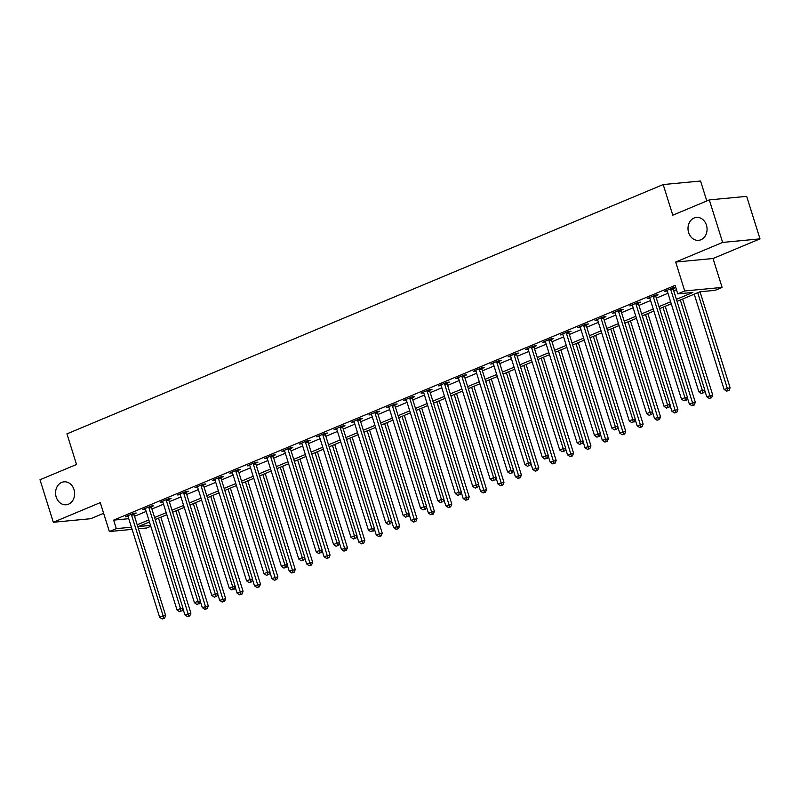 <?xml version="1.0" encoding="UTF-8"?>
<svg xmlns="http://www.w3.org/2000/svg" width="800" height="800" viewBox="0 0 800 800"><rect width="100%" height="100%" fill="white"/><g stroke="black" fill="none" stroke-linecap="round" stroke-linejoin="round"><path stroke-width="1.2" d="M74.01 489.58A11.52 9.52 84.6 0 1 66.19 504.77A11.52 9.52 84.6 0 1 56.19 497.02A11.52 9.52 84.6 0 1 64.01 481.83A11.52 9.52 84.6 0 1 74.01 489.58M706.44 225.15A11.52 9.52 84.6 0 1 698.63 240.34A11.52 9.52 84.6 0 1 688.63 232.6A11.52 9.52 84.6 0 1 696.45 217.4A11.52 9.52 84.6 0 1 706.44 225.15M150.8 526.28L146.71 528L138.45 528.78M706.8 200.95L700.56 181.02L663.19 184.56L66.93 433.87L76.53 464.48L40 479.75L53.32 522.27L90.69 518.72L103.63 513.31M663.19 184.56L672.79 215.18L709.31 199.9L746.68 196.36L760 238.87L722.64 242.42L675.67 262.06L684.73 290.97L722.1 287.42L715.14 290.33L699.99 291.77L677.04 301.37M675.67 262.06L713.04 258.51L760 238.87M713.04 258.51L722.1 287.42M709.31 199.9L722.64 242.42M676.41 299.35L692.92 292.44L677.78 293.88L675.11 285.38L113.64 520.13L128.75 518.7M134.53 516.29L146.15 511.43M151.93 509.02L163.54 504.16M169.32 501.75L180.94 496.89M186.72 494.47L198.33 489.62M204.11 487.2L215.73 482.34M221.5 479.93L233.12 475.07M238.9 472.66L250.51 467.8M256.29 465.38L267.91 460.53M273.68 458.11L285.3 453.25M291.08 450.84L302.69 445.98M308.47 443.57L320.09 438.71M325.87 436.29L337.48 431.44M343.26 429.02L354.88 424.16M360.65 421.75L372.27 416.89M378.05 414.48L389.66 409.62M395.44 407.2L407.06 402.35M412.83 399.93L424.45 395.07M430.23 392.66L441.84 387.8M447.62 385.39L459.24 380.53M465.02 378.11L476.63 373.26M482.41 370.84L494.03 365.98M499.8 363.57L511.42 358.71M517.2 356.3L528.81 351.44M534.59 349.02L546.21 344.17M551.98 341.75L563.6 336.89M569.38 334.48L580.99 329.62M586.77 327.21L598.39 322.35M604.17 319.93L615.78 315.08M621.56 312.66L633.18 307.8M638.95 305.39L650.57 300.53M656.35 298.12L667.96 293.26M673.74 290.84L676.47 289.7M673.21 288.54L675.48 287.59L672.95 287.83L664.6 291.32L667.26 291.02M655.82 295.81L658.08 294.86L655.56 295.1L647.21 298.59L649.87 298.3M638.42 303.08L640.69 302.13L638.16 302.37L629.81 305.86L632.47 305.57M621.03 310.35L623.29 309.41L620.77 309.65L612.42 313.14L615.08 312.84M603.64 317.63L605.9 316.68L603.38 316.92L595.03 320.41L597.68 320.11M586.24 324.9L588.51 323.95L585.98 324.19L577.63 327.68L580.29 327.39M568.85 332.17L571.11 331.22L568.59 331.46L560.24 334.95L562.9 334.66M551.46 339.44L553.72 338.5L551.19 338.74L542.85 342.23L545.5 341.93M534.06 346.72L536.33 345.77L533.8 346.01L525.45 349.5L528.11 349.2M516.67 353.99L518.93 353.04L516.41 353.28L508.06 356.77L510.71 356.48M499.27 361.26L501.54 360.31L499.01 360.55L490.66 364.04L493.32 363.75M481.88 368.53L484.14 367.59L481.62 367.83L473.27 371.32L475.93 371.02M464.49 375.81L466.75 374.86L464.23 375.1L455.88 378.59L458.53 378.29M447.09 383.08L449.36 382.13L446.83 382.37L438.48 385.86L441.14 385.57M429.7 390.35L431.96 389.4L429.44 389.64L421.09 393.13L423.75 392.84M412.31 397.62L414.57 396.68L412.04 396.92L403.7 400.41L406.35 400.11M394.91 404.9L397.17 403.95L394.65 404.19L386.3 407.68L388.96 407.38M377.52 412.17L379.78 411.22L377.26 411.46L368.91 414.95L371.56 414.66M360.12 419.44L362.39 418.49L359.86 418.73L351.51 422.22L354.17 421.93M342.73 426.71L344.99 425.77L342.47 426.01L334.12 429.5L336.78 429.2M325.34 433.99L327.6 433.04L325.08 433.28L316.73 436.77L319.38 436.47M307.94 441.26L310.21 440.31L307.68 440.55L299.33 444.04L301.99 443.75M290.55 448.53L292.81 447.58L290.29 447.82L281.94 451.31L284.6 451.02M273.15 455.8L275.42 454.86L272.89 455.1L264.54 458.59L267.2 458.29M255.76 463.08L258.02 462.13L255.5 462.37L247.15 465.86L249.81 465.56M238.37 470.35L240.63 469.4L238.11 469.64L229.76 473.13L232.41 472.84M220.97 477.62L223.24 476.67L220.71 476.91L212.36 480.4L215.02 480.11M203.58 484.89L205.84 483.95L203.32 484.19L194.97 487.68L197.63 487.38M186.19 492.17L188.45 491.22L185.92 491.46L177.58 494.95L180.23 494.65M168.79 499.44L171.06 498.49L168.53 498.73L160.18 502.22L162.84 501.93M151.4 506.71L153.66 505.76L151.14 506L142.79 509.49L145.45 509.2M134 513.98L136.27 513.04L133.74 513.28L125.39 516.77L128.05 516.47M132.1 529.38L109.35 531.54L100.29 502.63L53.32 522.27M109.35 531.54L116.31 528.64L131.42 527.2M113.64 520.13L116.31 528.64M677.78 293.88L684.73 290.97M149.45 521.96L138.52 526.53L150.52 525.39M671.26 303.78L659.64 308.64M653.87 311.05L642.25 315.91M636.47 318.33L624.86 323.18M619.08 325.6L607.46 330.46M601.69 332.87L590.07 337.73M584.29 340.14L572.68 345M566.9 347.42L555.28 352.27M549.51 354.69L537.89 359.55M532.11 361.96L520.49 366.82M514.72 369.23L503.1 374.09M497.32 376.51L485.71 381.36M479.93 383.78L468.31 388.64M462.54 391.05L450.92 395.91M445.14 398.32L433.53 403.18M427.75 405.6L416.13 410.45M410.35 412.87L398.74 417.73M392.96 420.14L381.34 425M375.57 427.41L363.95 432.27M358.17 434.69L346.56 439.54M340.78 441.96L329.16 446.82M323.39 449.23L311.77 454.09M305.99 456.5L294.38 461.36M288.6 463.78L276.98 468.63M271.2 471.05L259.59 475.91M253.81 478.32L242.19 483.18M236.42 485.59L224.8 490.45M219.02 492.87L207.41 497.72M201.63 500.14L190.01 505M184.24 507.41L172.62 512.27M166.84 514.68L155.23 519.54M137.2 524.79L148.82 519.94M154.59 517.52L166.21 512.66M171.99 510.25L183.6 505.39M189.38 502.98L201 498.12M206.77 495.7L218.39 490.85M224.17 488.43L235.78 483.57M241.56 481.16L253.18 476.3M258.96 473.89L270.57 469.03M276.35 466.61L287.97 461.76M293.74 459.34L305.36 454.48M311.14 452.07L322.75 447.21M328.53 444.8L340.15 439.94M345.92 437.52L357.54 432.67M363.32 430.25L374.93 425.39M380.71 422.98L392.33 418.12M398.11 415.71L409.72 410.85M415.5 408.43L427.12 403.58M432.89 401.16L444.51 396.3M450.29 393.89L461.9 389.03M467.68 386.62L479.3 381.76M485.07 379.34L496.69 374.49M502.47 372.07L514.08 367.21M519.86 364.8L531.48 359.94M537.26 357.53L548.87 352.67M554.65 350.25L566.27 345.4M572.04 342.98L583.66 338.12M589.44 335.71L601.05 330.85M606.83 328.44L618.45 323.58M624.22 321.16L635.84 316.31M641.62 313.89L653.23 309.03M659.01 306.62L670.63 301.76M666.93 290.46L667.13 291.08M649.54 297.74L649.73 298.35M632.15 305.01L632.34 305.63M614.75 312.28L614.95 312.9M597.36 319.55L597.55 320.17M579.96 326.83L580.16 327.44M562.57 334.1L562.76 334.72M545.18 341.37L545.37 341.99M527.78 348.64L527.98 349.26M510.39 355.92L510.58 356.53M493 363.19L493.19 363.81M475.6 370.46L475.79 371.08M458.21 377.73L458.4 378.35M440.81 385.01L441.01 385.62M423.42 392.28L423.61 392.9M406.03 399.55L406.22 400.17M388.63 406.82L388.83 407.44M371.24 414.1L371.43 414.71M353.85 421.37L354.04 421.99M336.45 428.64L336.64 429.26M319.06 435.91L319.25 436.53M301.66 443.19L301.86 443.8M284.27 450.46L284.46 451.08M266.88 457.73L267.07 458.35M249.48 465L249.68 465.62M232.09 472.28L232.28 472.89M214.7 479.55L214.89 480.17M197.3 486.82L197.49 487.44M179.91 494.09L180.1 494.71M162.51 501.37L162.71 501.98M145.12 508.64L145.31 509.26M127.73 515.91L127.92 516.53M670.69 288.78L670.68 289.02A1.8 1.49 -95.4 0 0 670.78 289.7L702.33 390.38L698.86 391.83L667.3 291.15A1.8 1.49 -95.4 0 0 667 290.56L666.87 290.37M673.22 287.8L673.21 288.78A1.8 1.49 -95.4 0 0 673.31 289.46L704.86 390.14L702.33 390.38L702.74 392.95L701.35 393.54L702.74 392.95M703.75 392.86L704.86 390.14M698.86 391.83L701.35 393.54M694.25 294.17L724.1 389.44L730.1 387.74L700.03 291.77M727.99 390.56L726.59 391.14L729 390.46L727.99 390.56L697.73 292.72M726.59 391.14L724.1 389.44M730.1 387.74L729 390.46M653.29 296.05L653.29 296.29A1.8 1.49 -95.4 0 0 653.39 296.97L684.94 397.65L681.46 399.11L649.91 298.42A1.8 1.49 -95.4 0 0 649.61 297.83L649.47 297.65M655.83 295.08L655.81 296.05A1.8 1.49 -95.4 0 0 655.91 296.73L687.46 397.41L684.94 397.65L685.35 400.23L683.96 400.81L685.35 400.23M686.36 400.13L687.46 397.41M681.46 399.11L683.96 400.81M635.9 303.32L635.9 303.57A1.8 1.49 -95.4 0 0 635.99 304.24L667.55 404.92L664.07 406.38L632.52 305.7A1.8 1.49 -95.4 0 0 632.22 305.1L632.08 304.92M638.43 302.35L638.42 303.33A1.8 1.49 -95.4 0 0 638.52 304L670.07 404.68L667.55 404.92L667.95 407.5L666.56 408.08L667.95 407.5M668.96 407.4L670.07 404.68M664.07 406.38L666.56 408.08M618.51 310.59L618.5 310.84A1.8 1.49 -95.4 0 0 618.6 311.51L650.15 412.2L646.67 413.65L615.12 312.97A1.8 1.49 -95.4 0 0 614.82 312.38L614.68 312.19M621.04 309.62L621.03 310.6A1.8 1.49 -95.4 0 0 621.13 311.28L652.68 411.96L650.15 412.2L650.56 414.77L649.17 415.35L650.56 414.77M651.57 414.68L652.68 411.96M646.67 413.65L649.17 415.35M704.74 390.43L706.71 396.71L712.71 395.01L682.63 299.03M710.59 397.83L709.2 398.41L711.6 397.73L710.59 397.83L680.33 299.99M709.2 398.41L706.71 396.71M712.71 395.01L711.6 397.73M687.35 397.7L689.31 403.98L695.32 402.29L665.24 306.3M693.2 405.1L691.81 405.68L694.21 405.01L693.2 405.1L662.94 307.26M691.81 405.68L689.31 403.98M695.32 402.29L694.21 405.01M669.95 404.98L671.92 411.25L677.92 409.56L647.84 313.57M675.8 412.37L674.41 412.96L676.81 412.28L675.8 412.37L645.54 314.53M674.41 412.96L671.92 411.25M677.92 409.56L676.81 412.28M601.11 317.87L601.11 318.11A1.8 1.49 -95.4 0 0 601.21 318.79L632.76 419.47L629.28 420.92L597.73 320.24A1.8 1.49 -95.4 0 0 597.43 319.65L597.29 319.46M603.65 316.89L603.63 317.87A1.8 1.49 -95.4 0 0 603.73 318.55L635.28 419.23L632.76 419.47L633.17 422.04L631.77 422.63L633.17 422.04M634.18 421.95L635.28 419.23M629.28 420.92L631.77 422.63M652.56 412.25L654.53 418.53L660.53 416.83L630.45 320.85M658.41 419.65L657.02 420.23L659.42 419.55L658.41 419.65L628.15 321.81M657.02 420.23L654.53 418.53M660.53 416.83L659.42 419.55M583.72 325.14L583.71 325.38A1.8 1.49 -95.4 0 0 583.81 326.06L615.36 426.74L611.89 428.2L580.33 327.51A1.8 1.49 -95.4 0 0 580.04 326.92L579.9 326.74M586.25 324.17L586.24 325.14A1.8 1.49 -95.4 0 0 586.34 325.82L617.89 426.5L615.36 426.74L615.77 429.32L614.38 429.9L615.77 429.32M616.78 429.22L617.89 426.5M611.89 428.2L614.38 429.9M566.32 332.41L566.32 332.66A1.8 1.49 -95.4 0 0 566.42 333.33L597.97 434.01L594.49 435.47L562.94 334.79A1.8 1.49 -95.4 0 0 562.64 334.19L562.5 334.01M568.86 331.44L568.85 332.42A1.8 1.49 -95.4 0 0 568.94 333.09L600.5 433.77L597.97 434.01L598.38 436.59L596.99 437.17L598.38 436.59M599.39 436.49L600.5 433.77M594.49 435.47L596.99 437.17M548.93 339.68L548.93 339.93A1.8 1.49 -95.4 0 0 549.03 340.6L580.58 441.29L577.1 442.74L545.55 342.06A1.8 1.49 -95.4 0 0 545.25 341.47L545.11 341.28M551.47 338.71L551.45 339.69A1.8 1.49 -95.4 0 0 551.55 340.37L583.1 441.05L580.58 441.29L580.98 443.86L579.59 444.44L580.98 443.86M581.99 443.77L583.1 441.05M577.1 442.74L579.59 444.44M531.54 346.96L531.53 347.2A1.8 1.49 -95.4 0 0 531.63 347.88L563.18 448.56L559.7 450.01L528.15 349.33A1.8 1.49 -95.4 0 0 527.85 348.74L527.72 348.55M534.07 345.98L534.06 346.96A1.8 1.49 -95.4 0 0 534.16 347.64L565.71 448.32L563.18 448.56L563.59 451.13L562.2 451.72L563.59 451.13M564.6 451.04L565.71 448.32M559.7 450.01L562.2 451.72M514.14 354.23L514.14 354.47A1.8 1.49 -95.4 0 0 514.24 355.15L545.79 455.83L542.31 457.29L510.76 356.6A1.8 1.49 -95.4 0 0 510.46 356.01L510.32 355.83M516.68 353.26L516.66 354.23A1.8 1.49 -95.4 0 0 516.76 354.91L548.31 455.59L545.79 455.83L546.2 458.41L544.8 458.99L546.2 458.41M547.21 458.31L548.31 455.59M542.31 457.29L544.8 458.99M635.16 419.52L637.13 425.8L643.13 424.1L613.05 328.12M641.02 426.92L639.63 427.5L642.03 426.82L641.02 426.92L610.76 329.08M639.63 427.5L637.13 425.8M643.13 424.1L642.03 426.82M617.77 426.79L619.74 433.07L625.74 431.38L595.66 335.39M623.62 434.19L622.23 434.77L624.63 434.1L623.62 434.19L593.36 336.35M622.23 434.77L619.74 433.07M625.74 431.38L624.63 434.1M600.38 434.07L602.34 440.34L608.35 438.65L578.27 342.66M606.23 441.46L604.84 442.05L607.24 441.37L606.23 441.46L575.97 343.62M604.84 442.05L602.34 440.34M608.35 438.65L607.24 441.37M582.98 441.34L584.95 447.62L590.95 445.92L560.87 349.94M588.84 448.74L587.44 449.32L589.85 448.64L588.84 448.74L558.57 350.9M587.44 449.32L584.95 447.62M590.95 445.92L589.85 448.64M565.59 448.61L567.56 454.89L573.56 453.19L543.48 357.21M571.44 456.01L570.05 456.59L572.45 455.91L571.44 456.01L541.18 358.17M570.05 456.59L567.56 454.89M573.56 453.19L572.45 455.91M496.75 361.5L496.75 361.75A1.8 1.49 -95.4 0 0 496.84 362.42L528.4 463.1L524.92 464.56L493.37 363.88A1.8 1.49 -95.4 0 0 493.07 363.28L492.93 363.1M499.28 360.53L499.27 361.51A1.8 1.49 -95.4 0 0 499.37 362.18L530.92 462.86L528.4 463.1L528.8 465.68L527.41 466.26L528.8 465.68M529.81 465.58L530.92 462.86M524.92 464.56L527.41 466.26M548.2 455.88L550.16 462.16L556.17 460.47L526.09 364.48M554.05 463.28L552.66 463.86L555.06 463.19L554.05 463.28L523.79 365.44M552.66 463.86L550.16 462.16M556.17 460.47L555.06 463.19M479.36 368.77L479.35 369.02A1.8 1.49 -95.4 0 0 479.45 369.7L511 470.38L507.52 471.83L475.97 371.15A1.8 1.49 -95.4 0 0 475.67 370.56L475.53 370.37M481.89 367.8L481.88 368.78A1.8 1.49 -95.4 0 0 481.98 369.46L513.53 470.14L511 470.38L511.41 472.95L510.02 473.53L511.41 472.95M512.42 472.86L513.53 470.14M507.52 471.83L510.02 473.53M530.8 463.16L532.77 469.43L538.77 467.74L508.69 371.75M536.65 470.55L535.26 471.14L537.66 470.46L536.65 470.55L506.39 372.71M535.26 471.14L532.77 469.43M538.77 467.74L537.66 470.46M461.96 376.05L461.96 376.29A1.8 1.49 -95.4 0 0 462.06 376.97L493.61 477.65L490.13 479.1L458.58 378.42A1.8 1.49 -95.4 0 0 458.28 377.83L458.14 377.64M464.5 375.07L464.48 376.05A1.8 1.49 -95.4 0 0 464.58 376.73L496.13 477.41L493.61 477.65L494.02 480.22L492.62 480.81L494.02 480.22M495.02 480.13L496.13 477.41M490.13 479.1L492.62 480.81M513.41 470.43L515.37 476.71L521.38 475.01L491.3 379.03M519.26 477.83L517.87 478.41L520.27 477.73L519.26 477.83L489 379.99M517.87 478.41L515.37 476.71M521.38 475.01L520.27 477.73M444.57 383.32L444.56 383.56A1.8 1.49 -95.4 0 0 444.66 384.24L476.21 484.92L472.74 486.38L441.18 385.69A1.8 1.49 -95.4 0 0 440.88 385.1L440.75 384.92M447.1 382.35L447.09 383.32A1.8 1.49 -95.4 0 0 447.19 384L478.74 484.68L476.21 484.92L476.62 487.5L475.23 488.08L476.62 487.5M477.63 487.4L478.74 484.68M472.74 486.38L475.23 488.08M496.01 477.7L497.98 483.98L503.98 482.28L473.9 386.3M501.87 485.1L500.48 485.68L502.88 485L501.87 485.1L471.61 387.26M500.48 485.68L497.98 483.98M503.98 482.28L502.88 485M427.17 390.59L427.17 390.84A1.8 1.49 -95.4 0 0 427.27 391.51L458.82 492.19L455.34 493.65L423.79 392.97A1.8 1.49 -95.4 0 0 423.49 392.37L423.35 392.19M429.71 389.62L429.7 390.6A1.8 1.49 -95.4 0 0 429.79 391.27L461.35 491.95L458.82 492.19L459.23 494.77L457.84 495.35L459.23 494.77M460.24 494.67L461.35 491.95M455.34 493.65L457.84 495.35M478.62 484.97L480.59 491.25L486.59 489.56L456.51 393.57M484.47 492.37L483.08 492.95L485.48 492.28L484.47 492.37L454.21 394.53M483.08 492.95L480.59 491.25M486.59 489.56L485.48 492.28M409.78 397.86L409.78 398.11A1.8 1.49 -95.4 0 0 409.88 398.79L441.43 499.47L437.95 500.92L406.4 400.24A1.8 1.49 -95.4 0 0 406.1 399.65L405.96 399.46M412.32 396.89L412.3 397.87A1.8 1.49 -95.4 0 0 412.4 398.55L443.95 499.23L441.43 499.47L441.83 502.04L440.44 502.62L441.83 502.04M442.84 501.95L443.95 499.23M437.95 500.92L440.44 502.62M461.23 492.25L463.19 498.52L469.2 496.83L439.12 400.84M467.08 499.64L465.69 500.23L468.09 499.55L467.08 499.64L436.82 401.8M465.69 500.23L463.19 498.52M469.2 496.83L468.09 499.55M392.39 405.14L392.38 405.38A1.8 1.49 -95.4 0 0 392.48 406.06L424.03 506.74L420.55 508.19L389 407.51A1.8 1.49 -95.4 0 0 388.7 406.92L388.56 406.73M394.92 404.16L394.91 405.14A1.8 1.49 -95.4 0 0 395.01 405.82L426.56 506.5L424.03 506.74L424.44 509.31L423.05 509.9L424.44 509.31M425.45 509.22L426.56 506.5M420.55 508.19L423.05 509.9M374.99 412.41L374.99 412.65A1.8 1.49 -95.4 0 0 375.09 413.33L406.64 514.01L403.16 515.47L371.61 414.78A1.8 1.49 -95.4 0 0 371.31 414.19L371.17 414.01M377.53 411.44L377.51 412.41A1.8 1.49 -95.4 0 0 377.61 413.09L409.16 513.77L406.64 514.01L407.05 516.59L405.65 517.17L407.05 516.59M408.06 516.49L409.16 513.77M403.16 515.47L405.65 517.17M357.6 419.68L357.6 419.93A1.8 1.49 -95.4 0 0 357.69 420.6L389.25 521.28L385.77 522.74L354.22 422.06A1.8 1.49 -95.4 0 0 353.92 421.46L353.78 421.28M360.13 418.71L360.12 419.69A1.8 1.49 -95.4 0 0 360.22 420.36L391.77 521.04L389.25 521.28L389.65 523.86L388.26 524.44L389.65 523.86M390.66 523.76L391.77 521.04M385.77 522.74L388.26 524.44M340.21 426.95L340.2 427.2A1.8 1.49 -95.4 0 0 340.3 427.88L371.85 528.56L368.37 530.01L336.82 429.33A1.8 1.49 -95.4 0 0 336.52 428.74L336.38 428.55M342.74 425.98L342.73 426.96A1.8 1.49 -95.4 0 0 342.82 427.64L374.38 528.32L371.85 528.56L372.26 531.13L370.87 531.71L372.26 531.13M373.27 531.04L374.38 528.32M368.37 530.01L370.87 531.71M322.81 434.23L322.81 434.47A1.8 1.49 -95.4 0 0 322.91 435.15L354.46 535.83L350.98 537.28L319.43 436.6A1.8 1.49 -95.4 0 0 319.13 436.01L318.99 435.82M325.35 433.25L325.33 434.23A1.8 1.49 -95.4 0 0 325.43 434.91L356.98 535.59L354.46 535.83L354.86 538.4L353.47 538.99L354.86 538.4M355.87 538.31L356.98 535.59M350.98 537.28L353.47 538.99M305.42 441.5L305.41 441.74A1.8 1.49 -95.4 0 0 305.51 442.42L337.06 543.1L333.59 544.56L302.03 443.87A1.8 1.49 -95.4 0 0 301.73 443.28L301.6 443.1M307.95 440.53L307.94 441.5A1.8 1.49 -95.4 0 0 308.04 442.18L339.59 542.86L337.06 543.1L337.47 545.68L336.08 546.26L337.47 545.68M338.48 545.58L339.59 542.86M333.59 544.56L336.08 546.26M288.02 448.77L288.02 449.02A1.8 1.49 -95.4 0 0 288.12 449.69L319.67 550.37L316.19 551.83L284.64 451.15A1.8 1.49 -95.4 0 0 284.34 450.55L284.2 450.37M290.56 447.8L290.55 448.78A1.8 1.49 -95.4 0 0 290.64 449.45L322.2 550.13L319.67 550.37L320.08 552.95L318.69 553.53L320.08 552.95M321.09 552.85L322.2 550.13M316.19 551.83L318.69 553.53M270.63 456.04L270.63 456.29A1.8 1.49 -95.4 0 0 270.73 456.97L302.28 557.65L298.8 559.1L267.25 458.42A1.8 1.49 -95.4 0 0 266.95 457.83L266.81 457.64M273.17 455.07L273.15 456.05A1.8 1.49 -95.4 0 0 273.25 456.73L304.8 557.41L302.28 557.65L302.68 560.22L301.29 560.8L302.68 560.22M303.69 560.13L304.8 557.41M298.8 559.1L301.29 560.8M443.83 499.52L445.8 505.8L451.8 504.1L421.72 408.12M449.69 506.92L448.29 507.5L450.69 506.82L449.69 506.92L419.42 409.08M448.29 507.5L445.8 505.8M451.8 504.1L450.69 506.82M426.44 506.79L428.41 513.07L434.41 511.37L404.33 415.39M432.29 514.19L430.9 514.77L433.3 514.09L432.29 514.19L402.03 416.35M430.9 514.77L428.41 513.07M434.41 511.37L433.3 514.09M409.05 514.06L411.01 520.34L417.02 518.65L386.94 422.66M414.9 521.46L413.51 522.04L415.91 521.37L414.9 521.46L384.64 423.62M413.51 522.04L411.01 520.34M417.02 518.65L415.91 521.37M391.65 521.34L393.62 527.61L399.62 525.92L369.54 429.93M397.5 528.73L396.11 529.32L398.51 528.64L397.5 528.73L367.24 430.89M396.11 529.32L393.62 527.61M399.62 525.92L398.51 528.64M374.26 528.61L376.22 534.89L382.23 533.19L352.15 437.21M380.11 536.01L378.72 536.59L381.12 535.91L380.11 536.01L349.85 438.17M378.72 536.59L376.22 534.89M382.23 533.19L381.12 535.91M356.86 535.88L358.83 542.16L364.83 540.46L334.75 444.48M362.72 543.28L361.32 543.86L363.73 543.18L362.72 543.28L332.46 445.44M361.32 543.86L358.83 542.16M364.83 540.46L363.73 543.18M339.47 543.15L341.44 549.43L347.44 547.74L317.36 451.75M345.32 550.55L343.93 551.13L346.33 550.46L345.32 550.55L315.06 452.71M343.93 551.13L341.44 549.43M347.44 547.74L346.33 550.46M322.08 550.43L324.04 556.7L330.05 555.01L299.97 459.02M327.93 557.82L326.54 558.41L328.94 557.73L327.93 557.82L297.67 459.98M326.54 558.41L324.04 556.7M330.05 555.01L328.94 557.73M253.24 463.32L253.23 463.56A1.8 1.49 -95.4 0 0 253.33 464.24L284.88 564.92L281.4 566.37L249.85 465.69A1.8 1.49 -95.4 0 0 249.55 465.1L249.41 464.91M255.77 462.34L255.76 463.32A1.8 1.49 -95.4 0 0 255.86 464L287.41 564.68L284.88 564.92L285.29 567.49L283.9 568.08L285.29 567.49M286.3 567.4L287.41 564.68M281.4 566.37L283.9 568.08M304.68 557.7L306.65 563.98L312.65 562.28L282.57 466.3M310.53 565.1L309.14 565.68L311.54 565L310.53 565.1L280.27 467.26M309.14 565.68L306.65 563.98M312.65 562.28L311.54 565M235.84 470.59L235.84 470.83A1.8 1.49 -95.4 0 0 235.94 471.51L267.49 572.19L264.01 573.65L232.46 472.96A1.8 1.49 -95.4 0 0 232.16 472.37L232.02 472.19M238.38 469.62L238.36 470.59A1.8 1.49 -95.4 0 0 238.46 471.27L270.01 571.95L267.49 572.19L267.9 574.77L266.5 575.35L267.9 574.77M268.91 574.67L270.01 571.95M264.01 573.65L266.5 575.35M287.29 564.97L289.26 571.25L295.26 569.55L265.18 473.57M293.14 572.37L291.75 572.95L294.15 572.27L293.14 572.37L262.88 474.53M291.75 572.95L289.26 571.25M295.26 569.55L294.15 572.27M218.45 477.86L218.45 478.11A1.8 1.49 -95.4 0 0 218.54 478.78L250.1 579.46L246.62 580.92L215.07 480.24A1.8 1.49 -95.4 0 0 214.77 479.64L214.63 479.46M220.98 476.89L220.97 477.87A1.8 1.49 -95.4 0 0 221.07 478.54L252.62 579.22L250.1 579.46L250.5 582.04L249.11 582.62L250.5 582.04M251.51 581.94L252.62 579.22M246.62 580.92L249.11 582.62M269.89 572.24L271.86 578.52L277.87 576.83L247.79 480.84M275.75 579.64L274.36 580.22L276.76 579.55L275.75 579.64L245.49 481.8M274.36 580.22L271.86 578.52M277.87 576.83L276.76 579.55M201.06 485.13L201.05 485.38A1.8 1.49 -95.4 0 0 201.15 486.06L232.7 586.74L229.22 588.19L197.67 487.51A1.8 1.49 -95.4 0 0 197.37 486.92L197.23 486.73M203.59 484.16L203.58 485.14A1.8 1.49 -95.4 0 0 203.67 485.82L235.23 586.5L232.7 586.74L233.11 589.31L231.72 589.89L233.11 589.31M234.12 589.22L235.23 586.5M229.22 588.19L231.72 589.89M252.5 579.52L254.47 585.79L260.47 584.1L230.39 488.11M258.35 586.91L256.96 587.5L259.36 586.82L258.35 586.91L228.09 489.07M256.96 587.5L254.47 585.79M260.47 584.1L259.36 586.82M183.66 492.41L183.66 492.65A1.8 1.49 -95.4 0 0 183.76 493.33L215.31 594.01L211.83 595.46L180.28 494.78A1.8 1.49 -95.4 0 0 179.98 494.19L179.84 494M186.2 491.43L186.18 492.41A1.8 1.49 -95.4 0 0 186.28 493.09L217.83 593.77L215.31 594.01L215.71 596.58L214.32 597.17L215.71 596.58M216.72 596.49L217.83 593.77M211.83 595.46L214.32 597.17M235.11 586.79L237.07 593.07L243.08 591.37L213 495.39M240.96 594.19L239.57 594.77L241.97 594.09L240.96 594.19L210.7 496.35M239.57 594.77L237.07 593.07M243.08 591.37L241.97 594.09M166.27 499.68L166.26 499.92A1.8 1.49 -95.4 0 0 166.36 500.6L197.91 601.28L194.44 602.74L162.88 502.05A1.8 1.49 -95.4 0 0 162.58 501.46L162.45 501.28M168.8 498.71L168.79 499.68A1.8 1.49 -95.4 0 0 168.89 500.36L200.44 601.04L197.91 601.28L198.32 603.86L196.93 604.44L198.32 603.86M199.33 603.76L200.44 601.04M194.44 602.74L196.93 604.44M217.71 594.06L219.68 600.34L225.68 598.64L195.6 502.66M223.57 601.46L222.17 602.04L224.58 601.36L223.57 601.46L193.31 503.62M222.17 602.04L219.68 600.34M225.68 598.64L224.58 601.36M148.87 506.95L148.87 507.2A1.8 1.49 -95.4 0 0 148.97 507.87L180.52 608.55L177.04 610.01L145.49 509.33A1.8 1.49 -95.4 0 0 145.19 508.73L145.05 508.55M151.41 505.98L151.39 506.96A1.8 1.49 -95.4 0 0 151.49 507.63L183.04 608.31L180.52 608.55L180.93 611.13L179.54 611.71L180.93 611.13M181.94 611.03L183.04 608.31M177.04 610.01L179.54 611.71M200.32 601.33L202.29 607.61L208.29 605.92L178.21 509.93M206.17 608.73L204.78 609.31L207.18 608.64L206.17 608.73L175.91 510.89M204.78 609.31L202.29 607.61M208.29 605.92L207.18 608.64M131.48 514.22L131.48 514.47A1.8 1.49 -95.4 0 0 131.57 515.15L163.13 615.83L159.65 617.28L128.1 516.6A1.8 1.49 -95.4 0 0 127.8 516.01L127.66 515.82M134.01 513.25L134 514.23A1.8 1.49 -95.4 0 0 134.1 514.91L165.65 615.59L163.13 615.83L163.53 618.4L162.14 618.98L163.53 618.4M164.54 618.31L165.65 615.59M159.65 617.28L162.14 618.98M182.93 608.61L184.89 614.88L190.9 613.19L160.82 517.2M188.78 616L187.39 616.59L189.79 615.91L188.78 616L158.52 518.16M187.39 616.59L184.89 614.88M190.9 613.19L189.79 615.91M670.68 289.02L673.21 288.78M670.78 289.7L673.31 289.46M653.29 296.29L655.81 296.05M653.39 296.97L655.91 296.73M635.9 303.57L638.42 303.33M635.99 304.24L638.52 304M618.5 310.84L621.03 310.6M618.6 311.51L621.13 311.28M601.11 318.11L603.63 317.87M601.21 318.79L603.73 318.55M583.71 325.38L586.24 325.14M583.81 326.06L586.34 325.82M566.32 332.66L568.85 332.42M566.42 333.33L568.94 333.09M548.93 339.93L551.45 339.69M549.03 340.6L551.55 340.37M531.53 347.2L534.06 346.96M531.63 347.88L534.16 347.64M514.14 354.47L516.66 354.23M514.24 355.15L516.76 354.91M496.75 361.75L499.27 361.51M496.84 362.42L499.37 362.18M479.35 369.02L481.88 368.78M479.45 369.7L481.98 369.46M461.96 376.29L464.48 376.05M462.06 376.97L464.58 376.73M444.56 383.56L447.09 383.32M444.66 384.24L447.19 384M427.17 390.84L429.7 390.6M427.27 391.51L429.79 391.27M409.78 398.11L412.3 397.87M409.88 398.79L412.4 398.55M392.38 405.38L394.91 405.14M392.48 406.06L395.01 405.82M374.99 412.65L377.51 412.41M375.09 413.33L377.61 413.09M357.6 419.93L360.12 419.69M357.69 420.6L360.22 420.36M340.2 427.2L342.73 426.96M340.3 427.88L342.82 427.64M322.81 434.47L325.33 434.23M322.91 435.15L325.43 434.91M305.41 441.74L307.94 441.5M305.51 442.42L308.04 442.18M288.02 449.02L290.55 448.78M288.12 449.69L290.64 449.45M270.63 456.29L273.15 456.05M270.73 456.97L273.25 456.73M253.23 463.56L255.76 463.32M253.33 464.24L255.86 464M235.84 470.83L238.36 470.59M235.94 471.51L238.46 471.27M218.45 478.11L220.97 477.87M218.54 478.78L221.07 478.54M201.05 485.38L203.58 485.14M201.15 486.06L203.67 485.82M183.66 492.65L186.18 492.41M183.76 493.33L186.28 493.09M166.26 499.92L168.79 499.68M166.36 500.6L168.89 500.36M148.87 507.2L151.39 506.96M148.97 507.87L151.49 507.63M131.48 514.47L134 514.23M131.57 515.15L134.1 514.91"/></g></svg>
